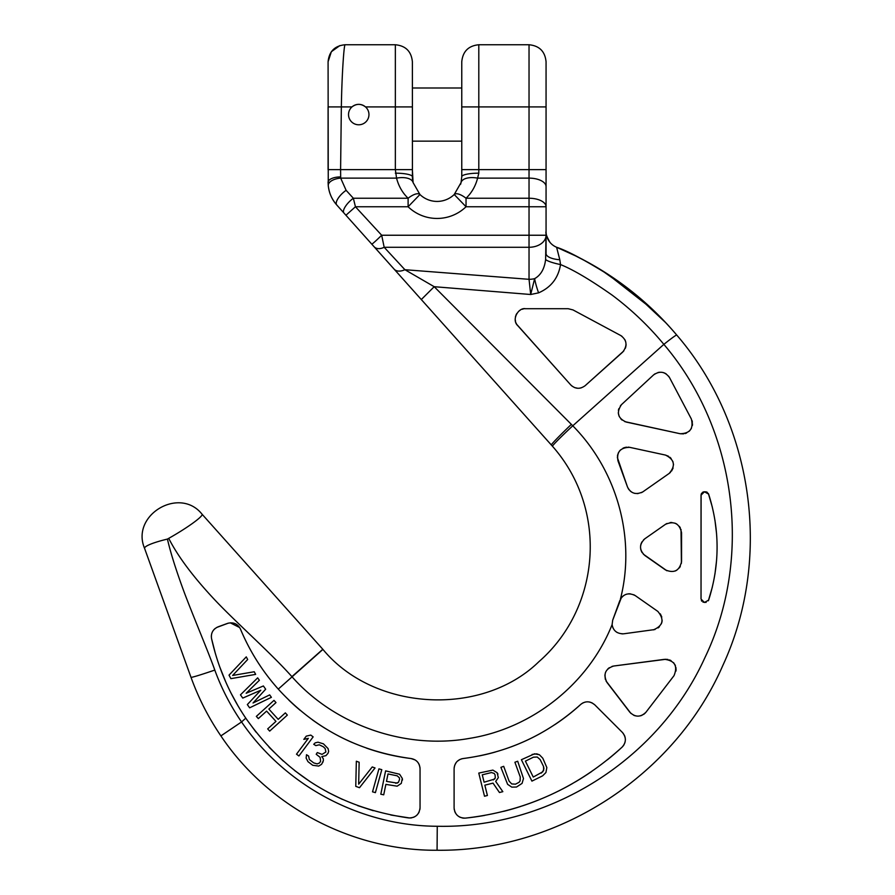 <?xml version="1.0" encoding="UTF-8"?>
<svg xmlns="http://www.w3.org/2000/svg" width="895" height="895" viewBox="0 0 895 895"><rect width="100%" height="100%" fill="white"/><g stroke="black" fill="none" stroke-linecap="round" stroke-linejoin="round"><path stroke-width="1.34" d="M546.062 231.637L546.062 231.503C545.379 232.913 546.688 236.548 550 242.4C546.688 236.548 545.379 232.913 546.062 231.503L546.062 231.536A17.027 17.027 -0 0 0 546.062 231.525A17.027 17.027 180 0 0 556.6 247.255C567.866 250.947 586.594 261.016 612.773 277.461C636.781 293.739 658.093 312.937 676.721 335.032C753.489 424.062 772.508 558.234 722.847 665.444C674.64 776.088 557.63 851.682 437.073 850.25C352.071 850.921 268.176 806.552 220.897 735.903C208.457 717.611 198.489 698.078 191.004 677.314L144.61 548.445C130.413 515.173 179.537 485.884 202.046 514.2L322.927 649.401C373.976 711.357 481.946 717.242 538.857 661.718C600.053 608.455 609.047 510.34 552.472 446.258L343.915 212.988A12.631 4.542 -43.5 0 1 353.346 198.242L346.119 190.322L340.682 178.127L340.592 169.614L395.355 169.614L396.552 178.127C398.644 186.171 402.504 192.884 408.109 198.242L353.346 198.242L355.438 206.756L345.94 215.248L336.755 204.977C331.922 199.54 329.08 193.074 328.252 185.589L328.085 61.777C329.114 51.395 334.797 45.734 345.112 44.75L395.355 44.75C405.692 45.757 411.376 51.44 412.382 61.777L412.427 178.239M546.062 232.252L545.626 259.393A17.027 2.741 -169.2 0 0 560.538 264.573C573.27 269.719 590.487 279.911 612.191 295.16C631.445 309.603 648.674 326.004 663.855 344.362C736.798 430.014 753.053 557.686 704.924 657.624C658.071 761.041 547.796 828.804 437.263 826.264C360.853 826.029 285.371 786.09 241.56 721.941L245.778 718.159C229.4 693.871 217.988 667.368 211.567 638.65C210.739 633.19 212.898 629.252 218.044 626.847L227.52 623.39C233.416 621.891 237.723 623.781 240.453 629.062C249.683 651.168 262.302 671.183 278.278 689.105L322.927 649.401C373.976 711.357 481.946 717.242 538.857 661.718C600.053 608.455 609.047 510.34 552.472 446.258A23.785 0.973 -43.3 0 1 572.778 425.796C617.416 470.96 636.009 538.846 620.347 599.37C623.949 593.687 628.928 592.445 635.305 595.634L633.738 594.727M168.719 538.354A32.858 3.625 149.1 0 0 202.046 514.2L322.815 649.278L291.904 676.654C270.95 653.104 236.325 622.719 214.867 599.952C193.342 577.04 177.96 556.511 168.719 538.354L167.432 539.081C170.352 551.924 175.621 568.795 183.251 589.671C190.825 610.457 208.334 651.761 214.8 670.075C221.501 688.434 230.429 705.719 241.56 721.941C285.371 786.09 360.853 826.029 437.263 826.264L437.073 850.25C352.071 850.921 268.176 806.552 220.897 735.903L241.56 721.941M214.8 670.075A32.321 1.13 -19.4 0 1 191.004 677.314L144.61 548.445A32.712 4.844 -11.1 0 1 167.432 539.081M546.062 238.048L546.062 253.621A17.027 6.254 180 0 0 559.8 259.751L556.6 247.255L576.906 256.496M579.031 257.559L583.037 259.628M573.885 255.008L588.888 262.794M600.813 269.742L635.081 294.052L665.902 322.849M546.062 106.908L529.034 106.908L529.034 44.75C539.383 45.757 545.055 51.44 546.062 61.777L546.062 235.81M461.048 182.669L461.764 176.729L461.764 106.908L529.034 106.908L529.034 198.242A17.027 8.514 180 0 1 546.062 206.756L529.034 206.756L529.034 235.24L546.062 235.24L546.062 252.782M412.382 106.908L395.355 106.908L395.355 169.614L412.382 169.614L413.087 182.591L419.934 194.506A24.691 24.691 0 0 0 454.224 194.506A17.027 6.332 46 0 1 466.038 198.242C471.654 192.884 475.502 186.171 477.606 178.127L478.803 173.171L478.803 44.75C468.454 45.757 462.782 51.44 461.764 61.777L461.764 106.908M408.109 198.242A17.027 6.332 -46 0 1 419.934 194.506A17.027 6.332 134 0 0 408.109 198.242L408.109 206.756L419.934 194.506A24.691 24.691 0 0 0 454.224 194.506L466.038 206.756L466.038 198.242A17.027 6.332 -134 0 0 454.224 194.506L461.059 182.591A17.027 8.335 13.7 0 1 477.606 178.127L529.034 178.127A17.027 8.514 180 0 1 546.062 186.641M412.461 178.698L413.087 182.591A17.027 8.335 166.3 0 0 396.552 178.127L340.682 178.127A12.496 6.231 -5.6 0 0 328.252 185.589L328.085 182.278A12.496 5.37 0 0 1 340.581 176.919M460.578 184.303L461.059 182.591A17.027 8.335 -166.3 0 1 477.606 178.127M348.524 114.571A10.214 10.214 0 0 0 358.738 124.785A10.214 10.214 0 0 0 365.496 106.908A10.214 10.214 0 0 0 348.524 114.571M345.112 44.75C344.072 43.877 341.879 73.737 341.353 106.908L328.085 106.908L328.085 169.614L340.592 169.614L341.353 106.908L351.981 106.908C356.49 103.529 360.987 103.529 365.496 106.908L395.355 106.908L395.355 44.75M401.15 276.991L374.088 246.729A13.503 8.48 -46.7 0 0 384.179 247.277L381.673 235.24L355.438 206.756L408.109 206.756A41.718 41.718 0 0 0 466.038 206.756L529.034 206.756L529.034 198.242L466.038 198.242M559.017 248.262L556.6 247.255C603.678 266.867 643.718 296.133 676.721 335.032A20.003 0.929 140.8 0 0 663.855 344.362L572.778 425.796L434.198 286.702L404.898 269.708A14.465 8.805 -43.5 0 1 394.102 269.115L551.331 444.972L421.31 299.545L434.198 286.702L530.69 294.5L538.577 292.855C551.007 287.452 558.335 278.021 560.538 264.573L559.8 259.751M621.969 633.884L623.625 633.805C617.013 633.828 613.176 630.751 612.113 624.598L612.146 624.945M291.904 676.654L292.038 676.799C335.122 725.61 406.061 749.842 469.707 738.353C532.872 728.206 588.843 683.232 612.113 624.598L612.683 620.179L621.298 597.838M545.626 259.393C544.529 268.724 540.871 275.145 534.639 278.647A17.027 12.038 0 0 1 529.046 279.318L530.69 294.5L534.639 278.647A17.027 12.038 180 0 1 529.034 279.318L404.898 269.708L384.179 247.277L529.034 247.277L529.034 279.318M371.749 244.111A13.291 0.671 -44.7 0 0 381.673 235.24L529.034 235.24L529.034 247.277A17.027 12.038 180 0 0 546.062 235.24M534.639 278.647A17.027 2.506 -108.6 0 0 538.577 292.855M612.683 620.179L619.843 600.511M630.259 593.821L628.458 593.832M626.757 594.146L626.176 594.325M623.725 595.533L622.383 596.618M612.56 626.813L613.288 628.514M613.97 629.61L614.753 630.572M615.816 631.579L617.214 632.541M623.625 633.805L655.017 629.521M658.127 627.921L659.414 626.768M661.327 623.849L661.875 622.238M661.908 622.137L662.155 620.492M661.797 617.013L660.309 613.869M666.182 659.246L613.701 666.025L664.56 659.335C674.796 660.633 677.951 666.081 674.002 675.68L646 712.174C640.596 717.432 635.193 717.432 629.789 712.174L606.933 682.382C602.995 674.248 605.255 668.8 613.701 666.025L612.057 666.383M609.282 667.715L607.884 668.856M605.926 671.541L605.244 673.219M604.886 674.942L605.322 679.339M605.993 680.916L630.908 713.416M633.727 715.284L635.327 715.843M640.451 715.843L642.051 715.284M643.539 714.467L644.221 713.975M644.881 713.404L646 712.174M675.993 671.037L676.105 669.326M676.038 668.218L675.938 667.614M675.479 665.925L674.763 664.381M673.991 663.229L673.499 662.647M671.071 660.655L669.538 659.917M667.938 659.447L667.379 659.358M463.845 818.164L465.389 818.119A272.472 272.472 0 0 0 484.631 815.412M503.661 811.34A272.472 272.472 0 0 0 520.89 806.384M522.322 805.914A272.472 272.472 0 0 0 540.546 799.19M558.256 791.169A272.472 272.472 0 0 0 572.453 783.584M575.34 781.906A272.472 272.472 0 0 0 591.729 771.445M607.347 759.844A272.472 272.472 0 0 0 622.092 747.146L623.177 745.971M623.737 745.199L624.095 744.595M624.766 743.107L625.191 741.53M625.37 739.896L625.359 739.069M625.269 738.207L624.9 736.596M624.766 736.182L624.307 735.097M623.446 733.676L622.383 732.423C626.422 737.458 626.321 742.369 622.092 747.146C577.499 787.723 525.264 811.373 465.389 818.119C458.654 818.064 454.895 814.674 454.101 807.961L454.246 809.662M581.84 703.559L580.654 704.488C585.274 700.841 589.984 700.953 594.761 704.812L591.852 702.765M590.857 702.374L589.167 701.948M586.203 701.904L584.648 702.239M583.339 702.72L582.69 703.034M454.246 767.015L454.101 768.693C454.615 762.976 457.613 759.598 463.073 758.546C507.834 752.729 547.024 734.705 580.654 704.488A213.021 213.021 0 0 1 554.732 724.704M540.692 733.24A213.021 213.021 0 0 1 510.866 746.956M495.259 752.046A213.021 213.021 0 0 1 479.284 755.917M463.073 758.546L461.496 758.87M459.974 759.441L457.3 761.276M456.204 762.495L454.649 765.393M454.101 768.693L454.101 807.961L454.101 768.693M454.682 811.34L455.443 813.007M456.383 814.394L457.524 815.58M458.878 816.598L460.377 817.392M462.01 817.907L463.588 818.153M484.844 785.161L487.406 795.498L484.844 785.161L493.033 783.125L499.455 792.511L502.833 791.672L495.685 781.424L498.325 777.632L497.105 772.709L497.956 774.074M478.769 773.079L492.876 770.103L497.105 772.709L492.876 770.103L478.769 773.079L484.508 796.226L487.406 795.498M500.898 767.351L503.695 766.321L500.898 767.351L507.61 784.333L511.795 787.13L516.516 787.029L522.065 783.393L523.474 778.56L517.702 761.231L514.905 762.249L517.702 761.231M509.076 781.1L511.694 783.93L515.475 784.177L519.033 782.331L520.096 780.876L520.275 777.028L520.096 780.876L519.033 782.331L515.475 784.177L511.694 783.93L509.076 781.1L503.695 766.321M532.089 754.451L536.765 753.847L539.45 754.787L542.806 758.222L539.45 754.787L534.539 753.814L521.393 759.71L531.921 781.111L542.616 775.842L545.95 772.508L546.834 767.552L542.806 758.222M415.056 759.911L411.073 758.546C416.533 759.575 419.52 762.954 420.046 768.693L419.9 766.993M419.486 765.37L418.838 763.86M418.647 763.524L417.931 762.473M416.846 761.265L415.593 760.258M240.453 629.062A213.021 213.021 0 0 0 278.278 689.105C314.067 728.273 358.336 751.42 411.073 758.546A213.021 213.021 0 0 1 366.402 748.075M352.138 742.47A213.021 213.021 0 0 1 338.299 735.858M324.997 728.273A213.021 213.021 0 0 1 312.277 719.759M300.217 710.361A213.021 213.021 0 0 1 288.85 700.114M239.659 627.552L230.25 622.808M228.46 623.099L216.545 627.529M215.169 628.458L213.972 629.577M213.827 629.744L212.965 630.885M212.182 632.34L211.656 633.861M211.377 635.439L211.343 637.061M211.567 638.65L215.359 653.462M219.722 666.865L225.887 682.259M230.999 693.032L238.059 705.942M246.494 719.211L255.981 732.076M269.059 747.213L283.323 761.074M294.69 770.584L310.241 781.749M327.894 792.265L342.36 799.38M357.631 805.601L373.282 810.702M390.779 815.009L409.876 818.008M410.637 817.974L411.845 817.806M413.333 817.381L414.877 816.665M416.6 815.434L417.54 814.484M418.345 813.432L419.162 811.955M419.923 809.393L420.046 807.782C419.229 814.584 415.403 817.974 408.567 817.929C339.966 808.096 285.695 774.846 245.778 718.159M246.27 656.874L247.68 659.503L246.27 656.874L229.019 675.143L230.888 678.645L255.657 674.382L254.247 671.753L255.657 674.382M257.659 677.851L259.371 680.278L257.659 677.851L240.464 694.844L242.758 698.089L260.803 690.224L247.333 704.578L249.627 707.822L271.398 697.328L269.686 694.889L271.398 697.328M263.387 685.962L265.67 689.217L263.387 685.962L246.17 693.245L259.371 680.278M273.993 700.371L275.996 702.586L273.993 700.371L256.339 716.392L258.342 718.596L266.609 711.1L275.951 721.404L267.683 728.899L269.686 731.103L287.34 715.094L285.337 712.879L287.34 715.094M268.858 709.053L278.2 719.356L285.337 712.879L278.2 719.356L268.858 709.053L275.996 702.586M372.242 766.948L375.039 767.955L372.242 766.948L358.66 784.165L359.152 762.238L356.344 761.231L359.152 762.238M303.83 739.393L306.258 736.149L310.766 735.086L313.149 736.865L310.766 735.086L306.258 736.149L303.83 739.393L308.339 738.33L296.502 754.183L298.896 755.973L313.149 736.865M378.932 768.861L381.796 769.666L378.932 768.861L372.521 791.829L375.397 792.634L381.796 769.666M306.515 754.72L308.607 756.051L309.346 759.519L313.686 762.887L317.166 763.894L319.504 762.976L320.6 761.265L319.504 762.976L317.166 763.894L313.686 762.887L309.346 759.519L308.607 756.051L306.515 754.72L306.135 758.087L307.981 761.667L312.747 765.292L318.709 766.075L321.607 764.308L323.363 760.616L322.692 762.596M316.215 754.272L317.3 752.561L322.032 754.362L325.892 752.001L322.032 754.362L317.3 752.561L316.215 754.272L320.13 757.36L320.6 761.265M313.731 744.282L315.241 742.839L318.005 742.19L323.431 743.834L328.062 748.578L328.655 751.364L327.984 753.333L328.655 751.364L328.062 748.578L323.431 743.834L318.005 742.19L315.241 742.839L313.731 744.282L315.823 745.613L319.28 744.808L323.33 746.777L325.153 748.533L325.892 752.001M321.786 756.611L323.341 758.803L323.363 760.616L323.341 758.803L321.786 756.611L325.937 755.637L327.984 753.333M385.868 784.378L383.72 794.816L385.868 784.378L397.156 786.179L401.284 783.405L402.303 778.426L402.481 780.026M385.6 770.863L399.606 774.253L402.303 778.426L399.606 774.253L385.6 770.863L380.811 794.212L383.72 794.816M395.724 783.293L398.465 782.308L399.562 779.422L398.465 782.308L397.29 783.103L386.483 781.391L388.005 773.94L386.483 781.391M493.268 779.937L495.304 777.867L495.058 774.79L495.304 777.867L494.588 779.086L484.106 782.208L482.271 774.824L484.106 782.208M541.274 773.112L543.712 770.215L543.489 766.366L543.936 768.413L542.829 771.781L533.252 777.061L525.41 761.13L533.431 757.181L537.224 757.013L540.121 759.542L543.489 766.366M653.294 629.901C663.094 625.762 664.605 619.597 657.825 611.397L635.305 595.634M420.046 768.693L420.046 807.782M644.87 538.756L665.477 524.325C674.125 520.722 679.484 523.508 681.554 532.693L681.554 561.557C679.484 570.753 674.125 573.538 665.477 569.925L644.87 555.493C639.119 549.922 639.119 544.339 644.87 538.756L643.55 539.853M594.761 704.812L622.383 732.423M624.766 421.623L680.144 433.728L626.299 422.082C617.763 418.323 616.174 412.494 621.522 404.596L653.574 374.915C659.805 370.631 665.13 371.537 669.549 377.645L691.343 418.972C693.726 428.582 689.989 433.493 680.144 433.728L683.545 433.874M629.722 447.343L665.466 455.074C674.562 459.571 675.803 465.691 669.169 473.433L642.923 491.803C635.942 495.125 630.785 493.503 627.462 486.925L617.964 460.824C616.476 452.009 620.392 447.511 629.722 447.343L628.066 447.12M701.031 599.068L701.031 495.181L704.443 491.78L708.639 494.118C719.893 529.448 719.893 564.79 708.639 600.12L704.443 602.469L701.031 599.068L701.109 494.487M516.974 324.639L570.708 384.884L517.825 325.735C511.146 319.672 518.485 307.354 525.443 308.708L568.157 308.708L572.99 309.916L620.694 335.502C626.992 340.111 627.652 345.649 622.674 352.127L585.14 385.689C580.038 389.381 575.228 389.112 570.708 384.884L571.894 386.002M525.443 308.708L524.649 308.741M523.519 308.887L522.02 309.301M520.241 310.14L518.876 311.102M516.739 313.586L515.923 315.219M515.621 316.103L515.43 316.886M515.263 319.761L515.542 321.428M516.012 322.86L516.449 323.766M574.635 387.602L577.756 388.273M579.266 388.24L581.168 387.882M585.14 385.689L623.849 350.885M625.37 348.256L625.862 346.589M626.019 345.627L626.086 344.497M625.616 341.454L624.855 339.652M621.969 336.319L620.694 335.502M572.99 309.916L568.157 308.708M669.549 377.645L668.643 376.213M666.171 373.897L664.716 373.103M664.571 373.036L663.094 372.521M659.693 372.231L658.015 372.499M654.905 373.875L653.574 374.915M621.522 404.596L620.403 405.815M618.814 408.713L618.389 410.335M618.277 412.919L619.217 416.466M620.884 418.95L622.059 420.057M685.011 433.583L686.566 433.023M689.329 431.155L691.376 428.436M692.372 425.505L692.517 423.838M692.406 422.216L692.025 420.572M617.349 457.468L627.462 486.925M628.156 488.424L629.073 489.8M630.203 491.008L631.534 492.026M634.633 493.358L638.001 493.604M641.413 492.675L642.923 491.803M669.169 473.433L670.467 472.347M671.574 471.061L673.085 468.051M673.521 464.662L672.85 461.395M671.127 458.486L669.952 457.289M668.576 456.305L665.466 455.074M626.489 447.164L625.683 447.287M624.62 447.545L622.987 448.194M620.537 449.916L619.306 451.315M618.534 452.546L618.109 453.474M617.718 454.615L617.416 456.17M643.337 554.173L666.909 570.764M675.233 570.999L676.788 570.193M679.339 567.911L680.289 566.49M681.419 563.246L681.005 529.37M680.312 527.804L679.372 526.372M676.799 524.056L675.244 523.251M671.876 522.49L670.154 522.546M666.887 523.497L665.477 524.325M641.972 541.867L641.1 543.701M640.943 544.194L640.63 545.592M640.63 548.646L640.965 550.145M641.268 550.984L642.14 552.662M701.367 600.523L701.769 601.171M702.955 602.134L706.11 602.391M708.348 600.769L712.319 587.165M714.96 573.952L716.559 560.594M716.559 533.644L714.96 520.286M712.319 507.085L708.348 493.481M707.397 492.429L706.793 492.071M706.11 491.847L703.772 491.847M703.213 492.004L702.485 492.395M701.624 493.268L701.288 493.906M254.247 671.753L232.633 675.456L247.68 659.503M269.686 694.889L253.039 702.989L265.67 689.217M356.344 761.231L355.762 786.358L359.51 787.701L375.039 767.955M388.005 773.94L397.257 775.842L399.383 777.833L399.562 779.422M482.271 774.824L491.433 772.553L494.208 773.425L495.058 774.79M514.905 762.249L520.275 777.028M412.382 88.001L461.764 88.001M412.382 141.141L461.764 141.141M546.062 169.614L461.764 169.614M419.934 194.506A24.691 24.691 0 0 0 454.224 194.506L454.224 194.506M413.087 182.591L412.382 176.729A17.027 3.558 180 0 0 395.355 173.171M461.764 176.729A17.027 3.558 0 0 1 478.803 173.171M328.252 185.589C328.98 192.861 331.821 199.316 336.755 204.977A12.564 4.822 -42.3 0 1 346.119 190.322M551.331 444.972A23.706 0.906 -44 0 1 571.379 424.375M478.803 44.75L529.034 44.75M339.876 45.578L331.351 51.731L328.085 61.733M421.31 299.545L500.562 388.184M606.732 273.467L652.254 309.122M336.755 204.977L335.267 203.187M333.399 200.536L332.202 198.5M329.159 190.736L328.487 187.491"/></g></svg>
